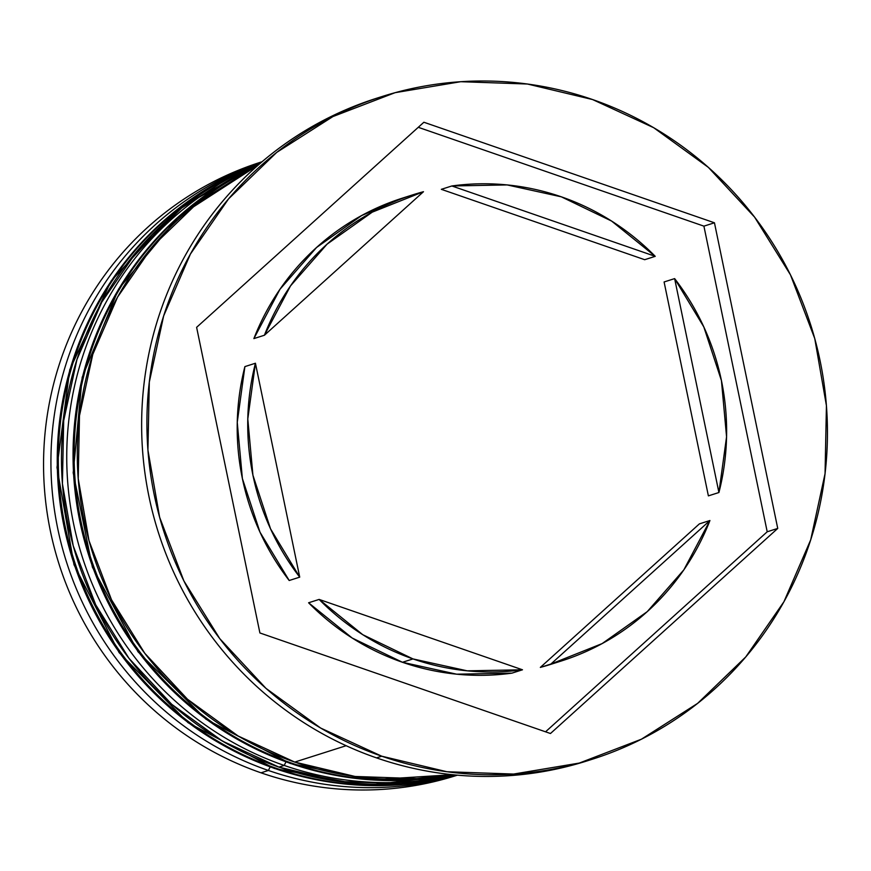 <?xml version="1.0" encoding="UTF-8"?>
<svg xmlns="http://www.w3.org/2000/svg" width="871" height="871" viewBox="0 0 871 871"><rect width="100%" height="100%" fill="white"/><g stroke="black" fill="none" stroke-linecap="round" stroke-linejoin="round"><path stroke-width="1.31" d="M274.713 768.451A15.449 2.678 109.1 0 1 274.311 768.451A15.449 2.678 -70.9 0 0 274.713 768.451A321.878 314.366 72.3 0 0 456.535 775.092L365.08 785.468L274.343 768.462L188.082 722.712L119.12 652.619L74.002 564.767L56.996 467.444L69.734 369.805L111.042 281.083L177.02 209.65L261.452 162.278A321.878 314.366 72.3 0 0 57.323 467.226A321.878 314.366 72.3 0 0 274.713 768.451L275.759 768.113L274.713 768.451A321.878 314.366 -107.7 0 1 58.041 482.893A321.878 314.366 -107.7 0 1 233.243 174.331M456.382 775.081A321.878 314.366 -107.7 0 1 275.759 768.113A321.878 314.366 -107.7 0 1 58.401 467.531A321.878 314.366 -107.7 0 1 261.333 162.376M234.288 173.993A321.878 314.366 72.3 0 0 59.097 482.556A321.878 314.366 72.3 0 0 275.759 768.113M290.522 763.421A15.449 2.678 109.1 0 1 290.119 763.421A15.449 2.678 -70.9 0 0 290.522 763.421A321.878 314.366 72.3 0 0 452.463 774.7L370.687 779.893L290.152 763.432L205.97 719.217L138.01 651.78L92.38 567.119L73.197 472.811L82.19 377.285L118.576 289.085L179.11 216.117L258.371 164.946A321.878 314.366 72.3 0 0 73.523 472.615A321.878 314.366 72.3 0 0 290.522 763.421L291.567 763.083L290.522 763.421A321.878 314.366 -107.7 0 1 73.85 477.863A321.878 314.366 -107.7 0 1 249.041 169.301M452.038 774.657A321.878 314.366 -107.7 0 1 291.567 763.083A321.878 314.366 -107.7 0 1 74.623 473.051A321.878 314.366 -107.7 0 1 258.034 165.24M250.097 168.963A321.878 314.366 72.3 0 0 74.906 477.526A321.878 314.366 72.3 0 0 291.567 763.083M457.351 775.168A321.878 314.366 -107.7 0 1 261.006 772.817A321.878 314.366 72.3 0 0 456.252 775.517L457.351 775.168M268.388 770.465A321.878 314.366 72.3 0 0 457.166 775.146A321.878 314.366 -107.7 0 1 268.388 770.465L261.006 772.817L268.388 770.465A321.878 314.366 -107.7 0 1 50.943 465.55A321.878 314.366 -107.7 0 1 261.931 161.875A321.878 314.366 72.3 0 0 50.943 465.55A321.878 314.366 72.3 0 0 268.388 770.465L270.141 766.97L268.388 770.465M455.838 775.027L400.998 783.639L339.244 781.494L278.927 767.111L222.355 741.047L171.718 704.301L128.941 658.28L95.69 604.768L73.218 545.812L62.418 483.666L63.681 420.747L76.964 359.44L101.765 302.128L137.117 250.99L181.68 208.017L233.722 174.842L260.919 162.735A321.878 314.366 72.3 0 0 61.612 468.478A321.878 314.366 72.3 0 0 278.927 767.111L284.196 765.435L285.949 761.94L284.196 765.435A321.878 314.366 72.3 0 0 454.586 774.918A321.878 314.366 -107.7 0 1 284.196 765.435L278.927 767.111A321.878 314.366 72.3 0 0 455.827 775.027M589.917 759.98A347.627 339.516 -107.7 0 1 376.501 757.879A347.627 339.516 72.3 0 0 587.359 760.808L592.628 759.131A347.627 339.516 -107.7 0 1 381.759 756.202L376.501 757.879L381.759 756.202L446.91 771.739L513.596 774.058L579.269 763.072L641.415 739.207L697.617 703.376L745.739 656.952L783.933 601.741L810.705 539.835L825.055 473.628L826.427 405.668L814.755 338.558L790.487 274.877L754.569 217.086L708.373 167.384L653.686 127.699L592.596 99.555A347.627 339.516 -107.7 0 1 827.45 432.593A347.627 339.516 -107.7 0 1 592.628 759.131M450.612 774.504L416.806 778.609L355.052 776.464L294.736 762.081L238.164 736.017L187.526 699.271L144.749 653.25L111.499 599.738L89.027 540.771L78.227 478.636L79.49 415.707L92.772 354.41L117.574 297.098L152.926 245.96L197.488 202.987L249.531 169.812L256.945 166.187A321.878 314.366 72.3 0 0 77.933 474.434A321.878 314.366 72.3 0 0 294.736 762.081L346.135 745.718L294.736 762.081A321.878 314.366 72.3 0 0 450.601 774.504M319.134 599.422L308.595 602.776A244.631 238.915 72.3 0 0 402.456 662.276L412.996 658.922A244.631 238.915 -107.7 0 1 319.134 599.422L362.75 634.687L412.996 658.922L402.456 662.276A244.631 238.915 72.3 0 0 511.941 673.141L522.48 669.788A244.631 238.915 -107.7 0 1 412.996 658.922L467.204 670.833L522.48 669.788L319.134 599.422L308.595 602.776L352.211 638.04L402.456 662.276L456.665 674.187L511.941 673.141L522.48 669.788L319.134 599.422M551.887 664.007L540.336 667.404A244.631 238.915 72.3 0 0 550.842 664.333L561.381 660.98A244.631 238.915 -107.7 0 1 550.875 664.05L540.336 667.404L699.391 523.874L709.93 520.52A244.631 238.915 -107.7 0 1 561.381 660.98M244.893 366.604A244.631 238.915 72.3 0 0 289.194 580.5L299.722 577.146A244.631 238.915 -107.7 0 1 255.432 363.24L244.893 366.604L237.25 422.326L242.378 478.527L260.004 532.203L289.194 580.5L299.722 577.146L255.432 363.24L247.789 418.973L252.917 475.174L270.543 528.849L299.722 577.146L255.432 363.24L244.893 366.604M411.929 195.115L402.435 198.131A244.631 238.915 72.3 0 0 253.886 338.59L264.425 335.237A244.631 238.915 -107.7 0 1 412.974 194.777A244.631 238.915 -107.7 0 1 423.48 191.707L372.222 212.165L327.104 244.13L290.511 285.895L264.425 335.237L423.48 191.707L264.425 335.237L253.886 338.59L279.983 289.248L316.565 247.484L361.683 215.518L403.338 197.848M655.232 256.335L644.692 259.7L441.336 189.323L451.875 185.969A244.631 238.915 -107.7 0 1 655.232 256.335L611.616 221.071L561.36 196.835L507.151 184.924L451.875 185.969L655.232 256.335L644.692 259.7L441.336 189.323L451.875 185.969L655.232 256.335M709.93 520.52L550.875 664.05L602.133 643.593L647.262 611.627L683.844 569.863L709.93 520.52L550.875 664.05L540.336 667.404L699.391 523.874L709.93 520.52M592.596 99.555L527.445 84.019L460.759 81.7L395.086 92.685L332.951 116.551L276.738 152.381L228.616 198.806L190.433 254.027L163.65 315.923L149.3 382.129L147.928 450.089L159.611 517.2L183.868 580.881L219.786 638.672L265.982 688.373L320.67 728.058L381.759 756.202A347.627 339.516 -107.7 0 1 146.905 423.164A347.627 339.516 -107.7 0 1 381.727 96.637A347.627 339.516 -107.7 0 1 592.596 99.555M550.472 733.513L259.906 632.967L196.617 327.333L423.883 122.245L714.449 222.791L777.738 528.425L550.472 733.513L259.906 632.967L196.617 327.333L423.883 122.245L714.449 222.791L703.91 226.144L418.276 127.308L703.91 226.144L714.449 222.791L777.738 528.425L767.209 531.778L703.91 226.144L767.209 531.778L777.738 528.425L550.472 733.513M380.638 96.975L376.457 98.314A347.627 339.516 72.3 0 0 141.635 424.841A347.627 339.516 72.3 0 0 376.501 757.879A347.627 339.516 -107.7 0 1 141.635 423.502A347.627 339.516 -107.7 0 1 378.961 97.519M284.196 765.435A321.878 314.366 -107.7 0 1 67.002 470.22A321.878 314.366 -107.7 0 1 259.972 163.552A321.878 314.366 72.3 0 0 67.002 470.22A321.878 314.366 72.3 0 0 284.196 765.435M260.973 162.093A321.878 314.366 72.3 0 0 43.55 464.439A321.878 314.366 72.3 0 0 261.006 772.817A321.878 314.366 -107.7 0 1 43.55 463.851A321.878 314.366 -107.7 0 1 262.073 161.745L260.973 162.093M718.923 492.518L708.384 495.871L664.094 281.964L674.633 278.611A244.631 238.915 -107.7 0 1 718.923 492.518L726.566 436.785L721.438 380.583L703.812 326.908L674.633 278.611L718.923 492.518L708.384 495.871L664.094 281.964L674.633 278.611L718.923 492.518M545.54 731.814L767.209 531.778L545.54 731.814"/></g></svg>
